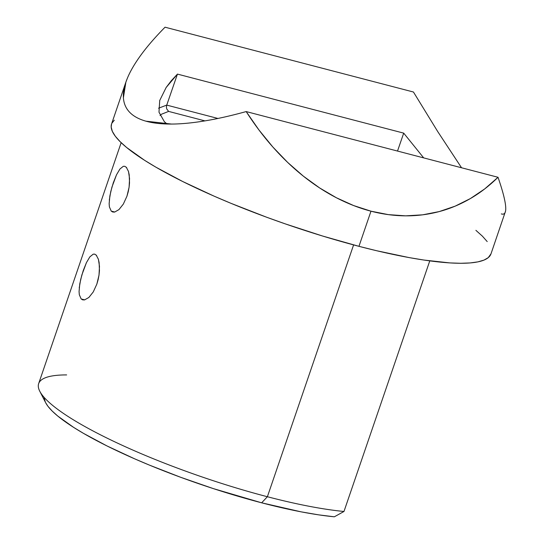 <?xml version="1.0" encoding="UTF-8"?>
<svg xmlns="http://www.w3.org/2000/svg" width="544" height="544" viewBox="0 0 544 544"><rect width="100%" height="100%" fill="white"/><g stroke="black" fill="none" stroke-linecap="round" stroke-linejoin="round"><path stroke-width="0.82" d="M112.839 212.044L111.234 211.106L114.798 212.038L111.234 211.106L109.398 206.89L109.14 203.755L109.861 195.976L111.928 187.136L116.511 174.794L119.938 169.007L123.291 166.321L124.848 166.301L126.677 167.64M128.384 171.108L129.2 174.76L129.526 182.811L129.084 187.272L126.929 196.255L123.325 204.102L118.932 209.63L114.621 212.072L112.764 212.024L111.234 211.106M82.763 299.88L81.158 298.948L84.728 299.88L81.158 298.948L79.322 294.732L79.064 291.598L79.784 283.818L81.852 274.978L86.435 262.636L89.862 256.85L93.221 254.164L94.772 254.143L96.601 255.483M98.308 258.951L99.13 262.602L99.457 270.654L99.008 275.114L96.852 284.097L93.255 291.944L88.862 297.473L84.544 299.914L82.688 299.866L81.158 298.948M39.78 391.265L45.662 402.723A175.93 33.572 18.9 0 0 261.65 502.812L267.383 496.733A185.388 35.374 -161.1 0 1 39.78 391.265A185.388 35.374 -161.1 0 1 66.633 374.918M121.156 142.671L38.658 383.615A185.388 35.374 18.9 0 0 267.383 496.733L353.6 244.909L267.383 496.733A185.388 35.374 18.9 0 0 343.978 511.476L429.774 260.882L343.978 511.476A185.388 35.374 -161.1 0 1 267.383 496.733L261.65 502.812L213.336 488.607L180.758 477.319L149.335 465.072L134.443 458.742L107.012 445.951L83.572 433.412L73.644 427.387L57.834 416.119L52.108 410.978L47.913 406.246L45.648 402.696M126.269 167.185L128.5 171.496L129.56 178.568L129.084 187.272L128.207 191.828L126.929 196.255L123.325 204.102L118.932 209.63L114.621 212.072M96.193 255.027L98.423 259.338L99.484 266.41L99.008 275.114L98.131 279.67L96.852 284.097L93.255 291.944L88.862 297.473L84.544 299.914M141.46 54.325C147.574 46.009 155.434 36.965 165.043 27.2L413.454 92.018L437.77 131.641L461.55 167.77L437.77 131.641L413.454 92.018L165.043 27.2C155.434 36.965 147.574 46.009 141.46 54.325C135.034 63.056 130.342 71.006 127.391 78.173C130.349 71.006 135.034 63.056 141.46 54.325M123.406 97.757L125.882 82.144L127.391 78.173C124.338 85.551 123.012 92.079 123.406 97.757C123.801 103.516 125.888 108.358 129.669 112.288C133.45 116.219 138.863 119.184 145.921 121.176C138.87 119.184 133.45 116.219 129.669 112.288M171.51 124.059C161.418 124.107 152.884 123.141 145.921 121.176L171.51 124.059C181.322 124.012 192.617 122.93 205.387 120.809C217.58 118.796 231.173 115.716 246.174 111.574L258.992 130.03L272.884 147.05C263.493 136.483 254.592 124.658 246.174 111.574L498.025 177.283C489.246 185.885 480.026 192.984 470.363 198.574C460.292 204.415 449.902 208.753 439.192 211.589C428.196 214.499 417.017 215.92 405.647 215.846C394.142 215.771 382.588 214.22 370.981 211.188C359.38 208.162 347.874 203.694 336.457 197.792C325.19 191.964 314.153 184.749 303.355 176.147C292.828 167.77 282.676 158.073 272.884 147.05L287.715 162.466L303.355 176.147L319.654 187.959L336.457 197.792L353.62 205.557L370.981 211.188L358.952 246.323L370.981 211.188L388.375 214.628L405.647 215.846L422.64 214.826L439.192 211.589L455.144 206.156L470.363 198.574L484.697 188.924L498.025 177.283L246.174 111.574M125.882 82.144L111.561 123.971A200.518 38.264 18.9 0 0 358.952 246.323L376.428 250.682L409.054 257.577L423.885 260.046L449.874 262.915L460.782 263.282L470.152 262.936L477.897 261.875L483.942 260.114L488.226 257.666L490.987 253.851M114.315 120.176L111.833 123.291M111.568 123.944L111.173 127.031L112.343 131.369L115.335 136.258L120.115 141.658L126.643 147.512L144.663 160.358L155.978 167.226L182.696 181.512L213.962 196.092L230.935 203.313L266.744 217.267L285.24 223.87L322.504 236.001L358.952 246.323A200.518 38.264 18.9 0 0 490.98 253.878L505.526 211.208C506.049 208.74 505.682 204.612 504.41 198.832C503.207 193.317 501.078 186.136 498.025 177.283C501.078 186.136 503.207 193.317 504.41 198.832C505.682 204.612 506.049 208.74 505.526 211.208C504.988 213.751 503.588 214.649 501.323 213.908M487.206 241.59L482.426 236.191L475.898 230.336M166.743 105.108L166.416 107.025L166.743 105.108L217.933 118.456L166.743 105.108L177.446 74.1L403.702 133.13L397.514 151.062L403.702 133.13L177.446 74.1L166.151 87.489L159.725 100.47L158.991 112.193L164.397 121.761L167.062 124.012L164.397 121.761L158.991 112.193L159.725 100.47L166.151 87.489L171.231 80.798L177.446 74.1L166.743 105.101L158.556 108.208M423.681 157.889L420.342 153.734L423.681 157.889M403.702 133.13L420.342 153.734M168.62 111.404L166.695 108.888L166.416 107.025L166.695 108.888L168.62 111.404L204.952 120.884L168.62 111.404L161.48 114.226L160.038 115.505M334.342 516.8L343.978 511.476L334.342 516.8L318.621 514.848L301.063 511.829L261.65 502.812A175.93 33.572 18.9 0 0 334.342 516.8M45.288 401.955L44.261 398.147M93.221 254.164L94.71 254.123M79.234 287.905L80.682 279.453L83.239 270.586L86.435 262.636L89.862 256.85M79.322 294.732L79.064 291.598M109.31 200.063L110.752 191.61L113.315 182.743L116.511 174.794L119.938 169.007M109.398 206.89L109.14 203.755"/></g></svg>
